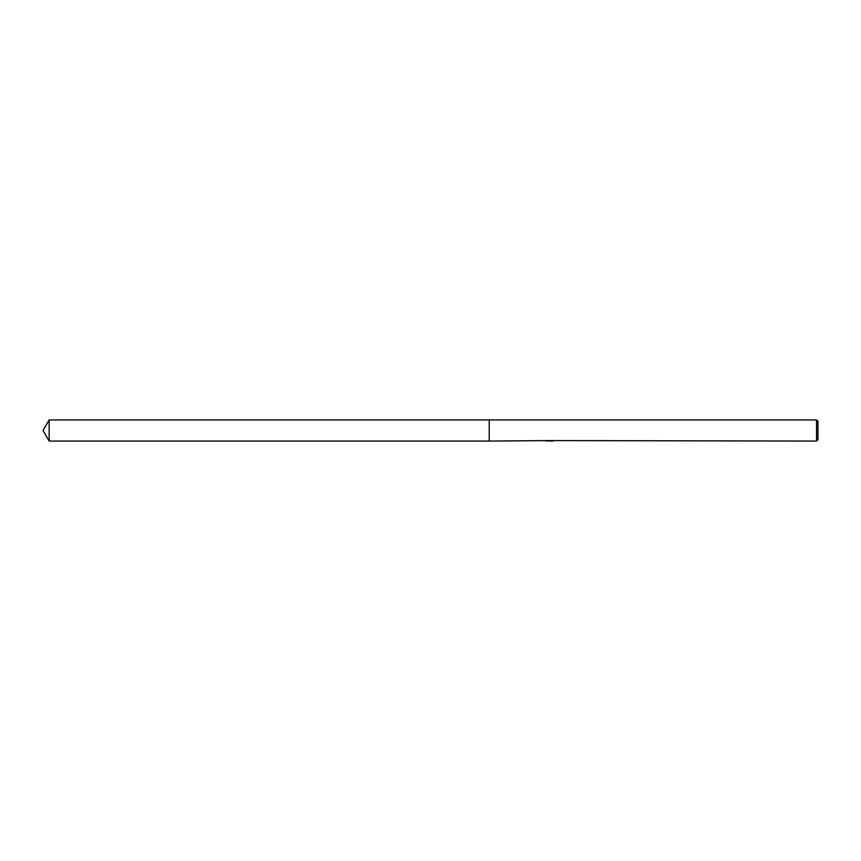 <?xml version="1.0" encoding="UTF-8"?>
<svg xmlns="http://www.w3.org/2000/svg" width="861" height="861" viewBox="0 0 861 861"><rect width="100%" height="100%" fill="white"/><g stroke="black" fill="none" stroke-linecap="round" stroke-linejoin="round"><path stroke-width="1.29" d="M549.501 440.584L489.209 441.069L489.209 419.931L816.54 419.931L817.95 421.341L817.95 439.659L816.54 441.069L550.157 440.584M489.209 441.069L489.209 419.931L489.209 441.069L49.152 441.069L49.152 419.931L489.209 419.931M550.157 440.897L547.854 440.961M816.54 441.069L816.54 419.931M549.501 440.864L546.132 440.864M545.777 440.972L547.844 440.488M547.23 440.584L551.395 440.584M550.782 440.488L552.848 440.972M553.042 440.95C549.522 440.972 549.522 441.004 553.042 441.036M549.501 440.595L550.157 440.595M49.152 419.931L43.05 430.5L49.152 441.069"/></g></svg>
